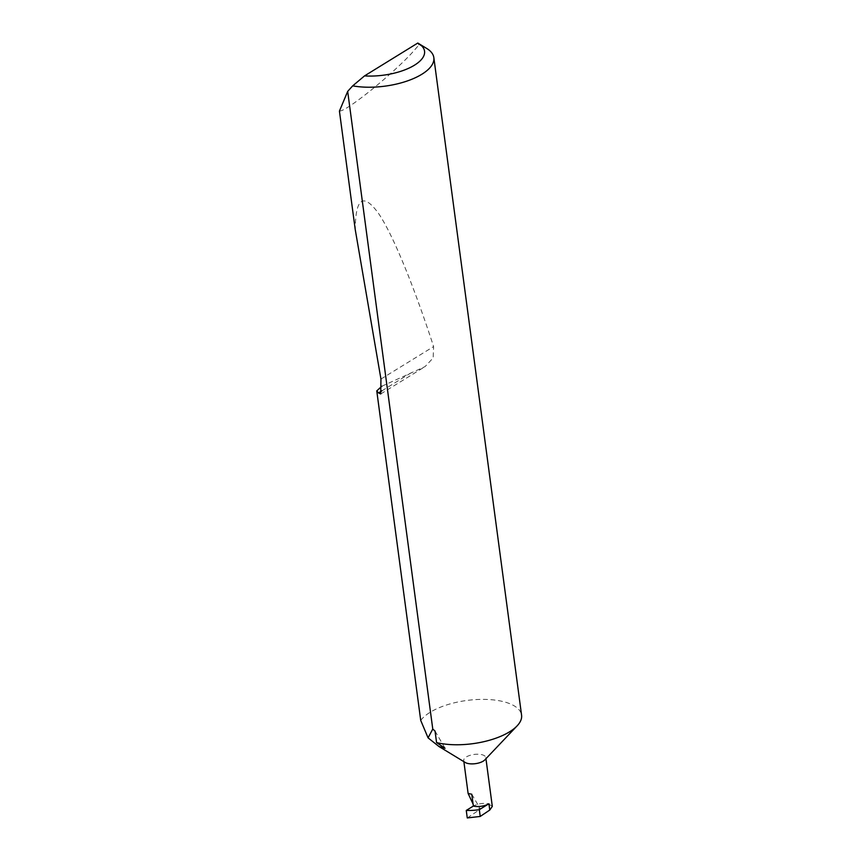 <?xml version="1.0" encoding="UTF-8"?>
<svg xmlns="http://www.w3.org/2000/svg" width="861" height="861" viewBox="0 0 861 861"><rect width="100%" height="100%" fill="white"/><g stroke="black" fill="none" stroke-linecap="round" stroke-linejoin="round"><path stroke-width="0.65" stroke-dasharray="4.3 3.23" d="M465.241 762.48A11.139 4.649 172.4 0 1 463.724 760.532A11.139 4.649 172.4 0 1 469.805 755.409A11.139 4.649 172.4 0 1 481.859 754.677A11.139 4.649 172.4 0 1 485.798 757.583A11.139 4.649 172.4 0 1 484.851 759.865M420.728 720.42A52.209 21.816 172.4 0 1 503.072 701.564A52.209 21.816 172.4 0 1 521.572 715.168M467.265 817.95L488.402 803.776C483.581 802.872 478.813 803.517 474.088 805.713L473.087 804.066M339.428 111.091C346.961 111.586 398.492 69.364 415.928 48.41L418.909 45.02A52.209 21.816 172.4 0 1 426.712 48.453M381.853 386.223L425.076 366.603L433.148 357.961L433.61 346.585C414.658 288.413 393.477 235.387 378.517 213.42C363.31 192.52 355.539 197.858 355.216 229.435M471.774 794.219L480.438 809.114L474.088 805.713M488.402 803.776L492.309 806.402M417.789 43.05L418.909 45.02M435.031 731.043L445.051 748.263M381.853 390.872L412.817 371.769M380.949 379.055L433.61 346.585M463.724 760.532L463.875 761.651M485.798 757.583L485.948 758.702M380.723 393.951L425.076 366.603"/><path stroke-width="1.29" d="M433.836 57.622A52.209 21.816 172.4 0 1 407.468 80.902A52.209 21.816 172.4 0 1 352.698 85.852L364.526 75.897A43.857 18.329 -7.6 0 0 414.001 65.479A43.857 18.329 -7.6 0 0 418.564 43.502L426.712 48.453A52.209 21.816 172.4 0 1 433.836 57.622L521.572 715.168A52.209 21.816 172.4 0 1 517.095 725.888L484.851 759.865A11.139 4.649 172.4 0 1 467.663 763.427A11.139 4.649 172.4 0 1 465.241 762.48L438.992 746.53L428.078 737.866L432.771 729.041L347.683 91.384L339.428 111.091L355.216 229.435L380.949 379.055L380.723 393.951L378.517 392.928L376.763 390.883L420.728 720.42L428.078 737.866M517.095 725.888A52.209 21.816 172.4 0 1 436.57 742.58L445.051 748.263L438.992 746.53M473.087 804.066L468.115 793.487L471.774 794.219L473.356 806.057L466.264 810.427L467.265 817.95L480.223 816.443L489.769 810.05L492.309 806.402L485.948 758.702M376.763 390.883L381.853 386.223M352.698 85.852L347.683 91.384M436.57 742.58L435.031 731.043L432.771 729.041M466.264 810.427A31.523 13.173 -7.6 0 0 479.319 809.674L488.93 803.754A11.139 4.649 172.4 0 1 473.356 806.057M364.526 75.897L417.789 43.05A43.857 18.329 -7.6 0 1 418.564 43.502M479.319 809.674L480.223 816.443M488.93 803.754L489.769 810.05M378.517 392.928L381.853 390.872M463.875 761.651L468.115 793.487"/></g></svg>
